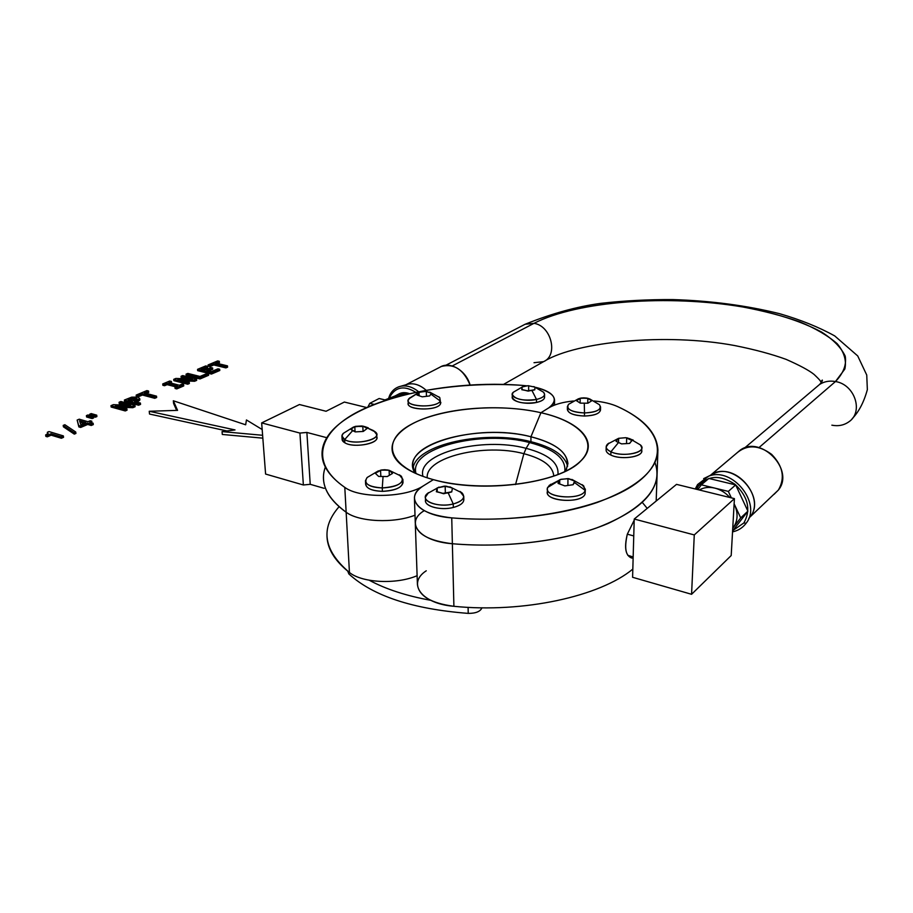 <?xml version="1.0" encoding="UTF-8"?>
<svg xmlns="http://www.w3.org/2000/svg" width="913" height="913" viewBox="0 0 913 913"><rect width="100%" height="100%" fill="white"/><g stroke="black" fill="none" stroke-linecap="round" stroke-linejoin="round"><path stroke-width="1.37" d="M416.054 473.607C408.031 448.157 481.379 429.578 529.586 442.565L526.105 448.329C482.463 436.448 416.054 453.327 423.004 476.392C416.054 453.327 482.463 436.448 526.105 448.329L523.879 453.693C484.746 443.022 425.138 457.036 427.227 477.83C425.138 457.036 484.746 443.022 523.879 453.693L515.537 484.552L523.879 453.693L526.105 448.329L529.586 442.565L530.944 441.687L529.586 442.565C481.379 429.578 408.031 448.157 416.054 473.607M339.088 506.692C320.018 528.536 323.464 550.471 349.439 572.497C362.13 582.951 396.516 584.64 417.115 575.692C396.516 584.64 362.13 582.951 349.439 572.497L346.153 512.25C359.014 521.996 394.017 523.548 415.004 515.183C394.017 523.548 359.014 521.996 346.153 512.25L349.439 572.497C334.181 560.445 326.683 547.743 326.968 534.367M323.476 476.734C323.122 489.174 330.677 501.02 346.153 512.25C326.614 497.768 319.676 482.703 325.348 467.057C319.676 482.703 326.614 497.768 346.153 512.25C330.677 501.02 323.122 489.174 323.476 476.734M529.586 442.565C554.453 449.059 566.197 458.725 564.805 471.565C566.197 458.725 554.453 449.059 529.586 442.565L526.105 448.329L529.586 442.565L530.944 441.687L529.586 442.565M557.946 474.532C559.053 462.971 548.439 454.24 526.105 448.329C548.439 454.24 559.053 462.971 557.946 474.532M523.879 453.693L526.105 448.329L523.879 453.693C543.007 458.748 552.97 466.212 553.769 476.084C552.97 466.212 543.007 458.748 523.879 453.693L515.537 484.552L523.879 453.693M426.245 570.796C406.901 583.27 421.247 603.698 453.898 606.3C523.332 613.331 599.955 596.36 632.835 569.084C599.955 596.36 523.332 613.331 453.898 606.3L452.369 543.737C428.87 540.861 416.511 534.014 415.289 523.206C416.511 534.014 428.87 540.861 452.369 543.737L453.898 606.3C430.81 603.208 418.656 595.869 417.412 584.286L415.324 524.29M452.369 543.737C502.88 548.051 558.094 541.763 597.034 527.794C636.441 512.478 656.458 494.481 657.109 473.824C656.458 494.481 636.441 512.478 597.034 527.794C558.094 541.763 502.88 548.051 452.369 543.737C419.193 541.341 404.619 522.316 424.225 510.664C404.619 522.316 419.193 541.341 452.369 543.737L451.741 517.876C502.618 522.053 558.265 515.936 597.479 502.367C637.148 487.496 657.303 470.058 657.919 450.041C656.972 432.933 643.528 418.439 617.599 406.582C611.276 403.751 603.459 401.88 594.158 400.978C603.459 401.88 611.276 403.751 617.599 406.582C658.524 425.127 671.728 455.279 638.803 481.345C606.3 507.377 525.956 524.142 451.741 517.876L452.369 543.737C507.948 548.508 568.845 540.279 608.012 523.491C647.283 505.037 662.929 484.712 654.963 462.549C662.929 484.712 647.283 505.037 608.012 523.491C568.845 540.279 507.948 548.508 452.369 543.737M634.193 520.239L627.311 534.208C623.933 549.284 625.884 557.215 633.143 558.026L631.648 558.037C625.496 555.675 624.047 547.732 627.311 534.208L634.193 520.239M647.214 508.393L642.33 502.447M433.355 479.645C417.481 475.239 405.965 469.544 398.81 462.56C382.513 446.32 396.881 427.364 428.688 416.933C460.54 406.468 506.293 404.801 540.93 412.722L530.932 436.768C477.408 422.308 396.447 445.635 415.141 473.196L412.733 465.059C411.991 440.306 483.742 424.34 530.932 436.768L530.944 441.687C485.145 429.589 415.655 444.232 413.075 468.335C415.655 444.232 485.145 429.589 530.944 441.687L530.932 436.768L540.93 412.722L548.69 407.906C552.536 405.475 554.488 402.873 554.545 400.111C554.1 394.656 547.914 390.433 535.999 387.432C554.864 392.795 559.098 399.62 548.69 407.906L540.93 412.722C498.772 402.998 440.637 408.043 410.782 424.602C380.344 440.956 387.557 467.239 433.355 479.645L423.518 485.762C405.669 497.836 359.984 498.795 344.794 487.382L346.153 512.25L344.794 487.382C359.984 498.795 405.669 497.836 423.518 485.762C417.663 489.448 414.628 493.522 414.411 497.984C415.632 508.461 428.071 515.103 451.741 517.876C418.245 515.56 403.637 497.06 423.518 485.762L433.355 479.645C478.789 492.324 548.804 485.008 575.247 465.527C602.409 446.24 583.373 422.194 540.93 412.722C579.96 421.292 600.298 442.474 580.805 460.974C560.365 483.354 482.132 493.853 433.355 479.645M520.924 385.275C428.243 378.336 323.27 409.058 322.038 452.974C321.65 465.025 329.239 476.495 344.794 487.382C308.799 462.583 318.979 431.701 358.284 411.546C397.908 391.289 461.658 381.588 520.924 385.275L526.481 385.777M415.004 515.183C394.017 523.548 359.014 521.996 346.153 512.25C359.014 521.996 394.017 523.548 415.004 515.183M530.932 436.768L540.93 412.722L530.932 436.768C554.488 442.771 566.813 451.741 567.909 463.701L565.706 471.119C571.926 456.044 560.331 444.585 530.932 436.768L530.944 441.687L530.932 436.768M567.635 466.212C564.713 455.325 552.491 447.153 530.944 441.687C552.491 447.153 564.713 455.325 567.635 466.212M548.69 407.906L540.93 412.722L548.69 407.906C554.59 404.368 562.83 402.062 573.432 400.99C562.83 402.062 554.59 404.368 548.69 407.906M544.593 394.325L544.582 397.338C544.365 399.563 541.671 401.264 536.502 402.462L536.502 399.438C541.671 398.239 544.365 396.539 544.593 394.325L543.577 392.236C545.985 395.238 543.623 397.634 536.502 399.438L536.502 402.462C523.035 404.128 514.966 402.416 512.273 397.338L512.25 394.325C514.943 399.392 523.023 401.092 536.502 399.438C524.073 402.359 507.411 397.087 513.323 392.236L512.25 394.325M512.798 395.877C508.701 400.659 524.815 405.224 536.502 402.462C543.075 400.841 545.597 398.627 544.057 395.808M527.531 390.81L522.464 389.68L528.182 391.129L534.105 389.783L528.867 390.821L531.948 390.479L536.502 399.438L531.948 390.479L534.79 389.817L534.972 387.112L527.954 385.685L522.053 387.009L521.802 389.714L527.531 390.81L521.802 389.714L522.053 387.009L527.954 385.685L534.972 387.112L534.79 389.817L527.531 390.81M528.638 390.924L528.627 385.72L528.638 390.924M522.065 389.691L522.053 387.009L522.065 389.691M463.758 496.364L463.827 499.833C463.496 503.131 459.992 505.676 453.316 507.457L453.236 503.965C459.912 502.184 463.416 499.651 463.758 496.364L459.969 491.434L462.104 492.963C465.744 497.448 462.788 501.111 453.236 503.965L453.316 507.457C441.184 510.687 424.807 506.601 425.515 500.632L425.412 497.562M428.505 492.655L425.401 497.174C424.705 503.109 441.082 507.183 453.236 503.965C437.841 508.107 419.021 500.495 427.204 493.693L428.505 492.655M425.88 499.08C422.205 505.585 439.838 511.086 453.316 507.457C460.22 505.597 463.724 502.96 463.827 499.537M442.896 493.34L437.099 491.742L443.65 493.75L450.885 491.913L444.483 493.362L448.192 492.883L453.236 503.965L448.192 492.883L451.718 491.924L452.426 488.113L445.909 486.138L451.673 487.713L444.334 486.127L437.156 487.93L436.357 491.73L442.896 493.34L436.357 491.73L437.156 487.93L445.909 486.138L452.426 488.113L451.718 491.924L442.896 493.34M445.35 493.157L445.167 486.138L445.35 493.157M437.27 491.787L437.156 487.93L437.27 491.787M438.708 396.756L439.769 397.577L440.328 401.069L431.256 394.405L431.587 393.241L425.561 391.346L418.839 392.385L408.682 398.97L417.309 393.492L417.161 394.553L418.805 392.407L416.956 394.998L422.24 396.835L429.578 395.945L431.381 393.343L431.256 394.405L440.328 401.069C436.094 408.853 402.382 406.57 408.682 398.97L409.743 397.885L408.122 400.476C407.038 407.369 436.791 407.928 440.328 401.069L440.408 404.105C436.882 410.987 407.141 410.428 408.237 403.512L408.134 400.739M408.704 402.108C402.827 409.697 436.243 411.843 440.408 404.105L440.865 402.507M419.763 392.042L426.314 391.426L426.451 396.151L426.314 391.426L431.587 393.241L429.578 395.945L422.24 396.835L416.956 394.998L419.763 392.042M419.124 395.58L419.021 392.305L419.124 395.58M376.727 434.565L373.988 430.982L375.517 432.077C383.871 438.799 354.963 445.989 344.669 439.598C352.989 444.848 377.457 440.933 376.727 434.565L376.864 437.749C377.594 444.152 353.16 448.078 344.84 442.805L344.669 439.598C341.565 437.726 341.097 435.661 343.265 433.39L341.907 435.992L344.669 439.598L344.84 442.805L342.09 439.187L341.941 436.425M342.489 437.772C341.53 439.644 342.318 441.321 344.84 442.805C354.449 448.854 382.079 442.759 376.304 435.992M375.517 432.077L364.595 426.554L355.614 426.337L361.97 425.972L353.548 426.999L350.98 429.452L352.578 430.719L344.669 439.598L352.578 430.719L354.769 431.472L351.402 429.532L355.214 431.906L363.294 431.438L367.072 428.528L363.237 426.177L373.326 430.537M351.357 428.973L354.792 426.565L355.054 431.758L354.792 426.565L355.614 426.337L363.237 426.177L367.072 428.528L363.294 431.438L355.214 431.906L350.98 429.452L351.357 428.973M363.066 431.404L362.803 426.109L363.066 431.404M402.873 479.348L399.312 474.817L401.366 476.244C404.79 482.692 398.422 486.595 382.262 487.93C394.53 487.337 401.412 484.483 402.873 479.348L403.01 482.737C401.537 487.884 394.667 490.76 382.41 491.354L382.262 487.93C368.293 486.914 363.248 483.445 367.129 477.499L365.451 480.729C366.204 485.111 371.808 487.519 382.262 487.93L382.41 491.354C371.968 490.932 366.375 488.523 365.622 484.118L365.451 480.729M365.976 482.646C364.926 487.804 370.404 490.715 382.41 491.354C396.927 490.372 403.626 486.869 402.496 480.854M389.44 470.412L392.134 472.923L389.109 470.286L381.429 470.001L384.727 469.739L388.219 470.081L380.561 470.184L375.848 472.74L378.45 470.823L375.311 473.254L378.633 476.438L387.272 476.54L392.487 473.448L389.452 470.423L392.487 473.448L387.272 476.54L378.633 476.438L375.311 473.254L381.429 470.001L389.109 470.286L401.366 476.244M382.262 487.93L383.049 476.609L382.262 487.93M389.303 475.125L389.109 470.286L389.303 475.125M380.824 476.266L380.561 470.184L380.824 476.266M585.347 489.277L585.107 493.819L585.347 489.254L582.06 484.62L583.704 485.899L585.153 490.372L585.107 493.819C582.916 503.554 546.134 501.967 547.366 492.221L547.378 488.786C546.145 498.487 582.962 500.073 585.153 490.372C582.585 500.883 542.505 497.733 547.64 487.485L547.378 488.786M550.699 484.267L547.64 487.485L559.566 479.953L558.288 482.84L558.151 481.402L558.128 483.411L564.839 485.899L573.136 484.712L574.505 481.231L574.688 482.669L573.296 484.13L574.688 482.669L585.153 490.372L574.688 482.669L574.665 481.06L568.651 478.663L573.969 480.603L568.651 478.663L560.981 479.302L547.64 487.485L550.699 484.267M547.629 490.909C542.493 501.203 582.54 504.375 585.107 493.819M560.571 479.451L567.954 478.606L567.897 485.26L567.954 478.606L574.665 481.06L573.136 484.712L564.839 485.899L558.128 483.411L559.566 479.953L560.571 479.451M559.703 483.799L559.726 479.77L559.703 483.799M641.793 447.712L640.435 444.951C648.675 451.969 623.317 457.961 610.911 451.775C620.943 456.774 642.547 453.898 641.793 447.712L641.702 450.976C642.455 457.173 620.863 460.072 610.843 455.051L610.911 451.775C606.095 449.379 604.977 446.834 607.567 444.117L608.857 443.147L606.175 446.822C606.221 448.66 607.796 450.314 610.911 451.775L610.843 455.051C607.727 453.59 606.152 451.924 606.106 450.063L606.175 446.822M606.106 450.006C606.118 451.878 607.693 453.567 610.843 455.051C622.118 460.723 645.97 456.203 641.28 449.39M631.922 440.488L629.924 442.908L632.184 440.363L627.231 437.909L633.268 440.134L625.839 437.692L618.637 438.308L616.058 441.333L621.559 443.889L629.662 443.41L631.922 440.488L629.662 443.41L621.559 443.889L616.058 441.333L618.637 438.308L618.546 442.303L618.637 438.308L625.839 437.692L631.922 440.488M610.911 451.775L618.398 442.657L610.911 451.775M626.523 443.41L626.66 437.829L626.523 443.41M600.56 406.981L599.464 404.733C602.135 409.423 597.148 412.162 584.503 412.938C594.283 412.585 599.636 410.599 600.56 406.981L600.503 410.051C599.579 413.692 594.226 415.689 584.457 416.031L584.503 412.938C571.161 412.037 565.843 409.172 568.548 404.322L567.407 406.525C568.422 410.382 574.117 412.516 584.503 412.938L584.457 416.031C574.083 415.609 568.388 413.463 567.384 409.595L567.407 406.525M567.909 408.077C566.585 412.665 572.097 415.312 584.457 416.031C596.132 415.426 601.325 412.916 600.012 408.522M588.223 398.388L591.316 400.351L587.036 398.125L580.976 398.068L583.829 397.851L587.036 398.125L579.801 398.308L576.388 400.647L580.257 403.135L587.949 403.204L591.715 400.784L588.223 398.388L591.715 400.784L587.949 403.204L580.257 403.135L576.388 400.647L580.976 398.068L588.223 398.388M584.503 412.938L584.286 403.249L584.503 412.938M587.744 403.158L587.812 398.308L587.744 403.158M580.132 402.998L580.189 398.239L580.132 402.998M369.24 580.234C385.731 589.136 406.205 595.824 430.662 600.298C406.205 595.824 385.731 589.136 369.24 580.234M348.869 573.946C372.938 595.949 412.722 609.097 468.221 613.388C475.764 613.41 480.341 611.55 481.973 607.796C480.341 611.55 475.764 613.41 468.221 613.388L468.095 607.339L468.221 613.388C412.722 609.097 372.938 595.949 348.869 573.946L348.766 571.972L348.869 573.946L347.75 571.161M61.376 438.263L61.182 436.825L63.351 435.9L63.545 437.327L61.376 438.263L51.196 435.181L47.305 436.825L45.844 436.38L45.65 434.953L45.844 436.38L47.305 436.825L47.111 435.398L47.305 436.825L51.196 435.181L51.002 433.755L51.196 435.181L61.376 438.263L63.545 437.327L63.351 435.9L48.982 431.575L47.35 432.26L47.544 433.686L47.35 432.26L48.149 433.435L45.65 434.953L47.111 435.398L51.002 433.755L61.182 436.825L61.376 438.263M63.351 435.9L61.182 436.825L51.002 433.755L47.111 435.398L45.65 434.953L48.149 433.435L47.35 432.26L48.982 431.575L63.351 435.9M74.307 434.132L74.113 432.705L75.733 432.009L75.927 433.435L74.307 434.132L63.408 426.816L63.214 425.401L63.408 426.816L74.307 434.132L75.927 433.435L75.733 432.009L64.857 424.716L63.214 425.401L74.113 432.705L74.307 434.132M75.733 432.009L74.113 432.705L63.214 425.401L64.857 424.716L75.733 432.009M91.243 425.481L91.06 424.077L93.126 423.198L93.297 424.602L91.243 425.481L87.705 424.454L80.686 427.444L78.872 426.919L77.148 420.06L78.872 426.919L78.689 425.504L78.872 426.919L80.686 427.444L80.504 426.04L80.686 427.444L87.705 424.454L87.522 423.05L87.705 424.454L91.243 425.481L93.297 424.602L93.126 423.198L89.588 422.171L91.848 421.213L91.654 422.776L91.848 421.213L90.204 420.745L87.945 421.703L79.237 419.181L77.148 420.06L78.689 425.504L80.504 426.04L87.522 423.05L91.06 424.077L91.243 425.481M80.8 424.728L79.534 420.733L85.89 422.571L80.8 424.728L85.89 422.571L79.534 420.733L80.8 424.728M83.996 423.381L80.002 422.217L83.996 423.381M93.126 423.198L91.06 424.077L87.522 423.05L80.504 426.04L78.689 425.504L77.148 420.06L79.237 419.181L87.945 421.703L90.204 420.745L91.848 421.213L89.588 422.171L93.126 423.198M86.587 416.99L86.415 415.598L91.939 417.184L92.11 418.576L86.587 416.99L92.11 418.576L91.939 417.184L93.48 416.533L93.651 417.926L92.11 418.576L93.651 417.926L93.48 416.533L87.956 414.959L86.415 415.598L86.587 416.99M91.939 417.184L86.415 415.598L87.956 414.959L93.48 416.533L91.939 417.184M89.851 415.495L89.691 414.228L95.214 415.803L95.386 417.195L93.491 416.648L95.386 417.195L95.214 415.803L96.721 415.164L96.892 416.556L95.386 417.195L96.892 416.556L96.721 415.164L91.197 413.589L89.691 414.228L89.851 415.495M95.214 415.803L89.691 414.228L91.197 413.589L96.721 415.164L95.214 415.803M125.241 410.941L125.081 409.56L126.884 408.796L127.044 410.177L125.241 410.941L111.146 407.027L110.987 405.657L111.146 407.027L125.241 410.941L127.044 410.177L126.884 408.796L115.323 405.589L132.636 406.342L132.796 407.712L121.167 407.209L132.796 407.712L132.636 406.342L134.941 405.361L135.09 406.73L132.796 407.712L135.09 406.73L134.941 405.361L120.881 401.503L119.067 402.268L119.226 403.626L119.067 402.268L130.582 405.429L113.36 404.653L110.987 405.657L125.081 409.56L125.241 410.941M124.819 405.167L119.226 403.626L124.819 405.167M126.884 408.796L125.081 409.56L110.987 405.657L113.36 404.653L130.582 405.429L119.067 402.268L120.881 401.503L134.941 405.361L132.636 406.342L115.323 405.589L126.884 408.796M138.582 405.235L138.434 403.866L140.397 403.032L140.545 404.402L138.582 405.235L124.533 401.4L124.385 400.042L124.533 401.4L138.582 405.235L140.545 404.402L140.397 403.032L134.439 401.412L136.608 400.487L136.756 401.857L136.608 400.487L138.696 399.54L138.844 400.898L136.756 401.857L138.844 400.898L138.696 399.54L139.723 398.616L139.872 399.974L138.844 400.898L139.872 399.974L139.723 398.616L137.966 397.109L131.677 397.155L124.385 400.042L138.434 403.866L138.582 405.235M130.673 398.57L132.077 398.068L132.225 399.426L130.833 399.928L130.673 398.57L130.833 399.928L130.114 400.236L132.225 399.426L132.077 398.068L133.389 397.783L133.538 399.141L132.225 399.426L133.538 399.141L133.389 397.783L134.645 397.737L134.793 399.095L133.538 399.141L134.793 399.095L134.645 397.737L135.946 397.965L136.094 399.312L134.793 399.095L136.094 399.312L135.946 397.965L137.03 398.798L132.716 400.944L128.06 399.677L130.673 398.57L128.06 399.677L132.716 400.944L136.904 398.365L134.645 397.737L130.673 398.57M140.397 403.032L138.434 403.866L124.385 400.042L131.677 397.155L137.966 397.109L139.723 398.616L134.439 401.412L140.397 403.032M154.754 398.319L154.605 396.972L156.522 396.151L156.659 397.509L154.754 398.319L142.439 395.032L138.023 396.893L136.334 396.436L136.185 395.089L136.334 396.436L138.023 396.893L137.874 395.534L138.023 396.893L142.439 395.032L142.291 393.686L142.439 395.032L154.754 398.319L156.659 397.509L156.522 396.151L144.22 392.875L148.579 391.038L148.716 392.385L146.263 393.423L148.716 392.385L148.579 391.038L146.902 390.593L136.185 395.089L137.874 395.534L142.291 393.686L154.605 396.972L154.754 398.319M156.522 396.151L154.605 396.972L142.291 393.686L137.874 395.534L136.185 395.089L146.902 390.593L148.579 391.038L144.22 392.875L156.522 396.151M174.954 387.123L175.079 388.459L174.954 387.123L176.643 387.569L176.78 388.904L175.079 388.459L176.78 388.904L176.643 387.569L183.616 384.59L183.741 385.925L176.78 388.904L183.741 385.925L183.616 384.59L181.927 384.156L179.37 385.24L168.837 382.524L171.404 381.451L171.53 382.775L170.868 383.049L171.404 381.451L169.727 381.018L162.731 383.951L162.868 385.286L162.731 383.951L164.408 384.396L164.545 385.72L162.868 385.286L164.545 385.72L164.408 384.396L166.988 383.3L167.125 384.635L164.545 385.72L167.125 384.635L166.988 383.3L177.521 386.028L174.954 387.123L177.521 386.028L166.988 383.3L164.408 384.396L162.731 383.951L169.727 381.018L171.404 381.451L168.837 382.524L179.37 385.24L181.927 384.156L183.616 384.59L176.643 387.569L174.954 387.123M175.627 386.838L167.125 384.635L175.627 386.838M187.713 384.225L187.587 382.901L189.231 382.193L189.356 383.517L187.713 384.225L173.847 380.664L173.721 379.351L173.847 380.664L187.713 384.225L189.356 383.517L189.231 382.193L177.852 379.294L194.458 379.968L194.583 381.28L183.958 380.858L194.583 381.28L194.458 379.968L196.557 379.078L196.672 380.39L194.583 381.28L196.672 380.39L196.557 379.078L182.714 375.574L181.071 376.27L181.196 377.583L181.071 376.27L192.403 379.135L175.878 378.439L173.721 379.351L187.587 382.901L187.713 384.225M186.332 378.884L181.196 377.583L186.332 378.884M189.231 382.193L187.587 382.901L173.721 379.351L175.878 378.439L192.403 379.135L181.071 376.27L182.714 375.574L196.557 379.078L194.458 379.968L177.852 379.294L189.231 382.193M200.004 378.963L199.879 377.651L208.484 373.988L208.598 375.289L200.004 378.963L186.184 375.483L186.058 374.17L186.184 375.483L200.004 378.963L208.598 375.289L208.484 373.988L206.806 373.565L199.981 376.464L187.85 373.428L186.058 374.17L199.879 377.651L200.004 378.963M208.484 373.988L199.879 377.651L186.058 374.17L187.85 373.428L199.981 376.464L206.806 373.565L208.484 373.988M211.451 374.068L211.325 372.766L219.668 369.217L219.782 370.507L211.451 374.068L197.676 370.655L197.55 369.354L197.676 370.655L211.451 374.068L219.782 370.507L219.668 369.217L217.99 368.806L211.405 371.602L206.726 370.45L212.603 367.962L212.729 369.251L208.735 370.952L212.729 369.251L212.603 367.962L210.96 367.562L205.083 370.039L200.974 369.023L207.422 366.318L207.548 367.608L202.983 369.525L207.548 367.608L207.422 366.318L205.767 365.908L197.55 369.354L211.325 372.766L211.451 374.068M219.668 369.217L211.325 372.766L197.55 369.354L205.767 365.908L207.422 366.318L200.974 369.023L205.083 370.039L210.96 367.562L212.603 367.962L206.726 370.45L211.405 371.602L217.99 368.806L219.668 369.217M225.876 367.905L225.773 366.604L227.485 365.873L227.588 367.163L225.876 367.905L213.813 364.96L209.864 366.627L208.21 366.227L208.096 364.938L208.21 366.227L209.864 366.627L209.75 365.337L209.864 366.627L213.813 364.96L213.699 363.671L213.813 364.96L225.876 367.905L227.588 367.163L227.485 365.873L215.422 362.952L219.325 361.308L219.44 362.598L217.431 363.442L219.44 362.598L219.325 361.308L217.682 360.92L208.096 364.938L209.75 365.337L213.699 363.671L225.773 366.604L225.876 367.905M227.485 365.873L225.773 366.604L213.699 363.671L209.75 365.337L208.096 364.938L217.682 360.92L219.325 361.308L215.422 362.952L227.485 365.873M262.168 429.521L246.442 419.957L245.665 424.796L173.322 400.773L173.607 403.5L173.322 400.773L177.579 410.359L149.23 411.272L149.527 414.046L149.23 411.272L235.018 429.92L222.053 431.609L222.304 434.462L222.053 431.609L262.613 435.284L222.053 431.609L235.018 429.92L149.23 411.272L177.579 410.359L173.322 400.773L245.665 424.796L246.442 419.957L262.168 429.521M176.643 410.382L173.607 403.5L176.643 410.382M226.995 430.97L149.527 414.046L226.995 430.97M262.841 438.16L222.304 434.462L262.841 438.16M426.131 390.262C419.489 384.419 412.881 382.547 406.308 384.647L408.328 384.076C414.388 383.015 420.334 385.081 426.131 390.262M439.94 367.197L441.39 366.444C454.081 363.294 463.656 369.537 470.127 385.172C466.235 370.461 449.732 360.772 439.94 367.197M418.531 391.688C412.653 386.975 406.753 385.149 400.83 386.222L398.81 386.781L400.83 386.222C406.753 385.149 412.653 386.975 418.531 391.688M415.666 392.282C404.539 385.377 396.071 386.69 390.239 396.208L389.794 395.101L390.239 396.208L389.429 398.171L390.239 396.208C396.071 386.69 404.539 385.377 415.666 392.282M390.193 394.77L389.794 395.101C392.168 390.319 395.854 387.363 400.83 386.222L408.328 384.076M398.365 394.233L409.492 393.64C404.562 391.894 400.339 392.464 396.835 395.34M402.656 395.295L394.815 396.071L402.656 395.295M385.937 400.145L379.135 398.513L369.765 403.352L367.928 406.97L369.765 403.352L379.135 398.513L385.937 400.145M306.882 432.442L326.831 437.715L306.882 432.442L310.226 484.312L306.882 432.442L299.921 433.07L306.882 432.442M324.183 488.341L310.226 484.312L303.367 484.986L299.921 433.07L303.367 484.986L265.592 474.052L261.666 422.902L299.921 433.07L261.666 422.902L299.441 404.539L326.055 411.261L299.441 404.539L261.666 422.902L265.592 474.052L303.367 484.986L310.226 484.312L324.183 488.341M344.361 402.051L326.055 411.261L344.361 402.051L366.638 407.529L344.361 402.051M374.102 404.402L369.765 403.352L374.102 404.402M743.89 522.944L732.968 530.453L743.89 522.944L746.081 523.286L743.89 522.944C751.125 509.796 748.215 496.957 735.159 484.415C720.3 474.623 708.032 475.194 698.331 486.115C708.032 475.194 720.3 474.623 735.159 484.415C748.215 496.957 751.125 509.796 743.89 522.944M696.539 489.3L698.331 486.115L696.539 489.3M747.907 511.154L735.661 484.906L708.842 478.446L701.321 484.814L697.817 489.608L701.321 484.814L708.842 478.446L735.661 484.906L747.907 511.154L733.093 530.339L747.907 511.154L740.705 517.899L747.907 511.154M778.412 490.007L750.166 516.838C767.114 496.295 731.598 459.342 710.531 475.216L715.199 472.945C737.499 463.758 765.356 498.544 750.166 516.838L778.412 490.007C785.294 478.013 783.034 466.132 771.633 454.366C758.543 444.779 746.845 444.391 736.563 453.225L740.135 450.212C760.769 434.645 795.029 469.955 778.412 490.007L774.156 494.253M697.658 484.449L698.331 486.115L697.6 484.529L708.614 476.209C732.431 466.395 762.321 503.736 746.081 523.286C762.321 503.736 732.431 466.395 708.614 476.209L703.638 478.629M746.035 523.343L745.407 524.153C742.098 528.159 737.807 530.738 732.534 531.868M713.019 473.824L712.448 474.304L713.019 473.824M733.23 527.611L740.705 517.899L734.12 503.793L740.705 517.899L733.527 527.212C737.864 520.707 738.206 513.197 734.531 504.661L734.12 503.828L734.531 504.661C738.206 513.197 737.864 520.707 733.527 527.212L732.74 528.205M728.334 491.411L735.661 484.906L728.334 491.411L701.321 484.814L728.334 491.411L731.359 497.87L728.334 491.411M732.762 527.851L733.527 527.212L732.762 527.851M729.852 497.505C725.584 492.712 720.551 489.573 714.765 488.09C720.551 489.573 725.584 492.712 729.852 497.505M699.29 489.973C703.82 487.394 708.979 486.766 714.765 488.09C708.979 486.766 703.82 487.394 699.29 489.973M731.199 555.538L734.417 498.624L676.522 484.369L634.227 519.041L632.595 577.29L691.575 594.295L694.268 534.927L734.417 498.624L731.199 555.538L691.575 594.295L731.199 555.538M734.417 498.624L694.268 534.927L634.227 519.041L676.522 484.369L734.417 498.624M632.595 577.29L634.227 519.041L694.268 534.927L691.575 594.295L632.595 577.29M627.322 534.185L633.759 535.931L627.322 534.185M758.988 447.587L835.463 381.543C854.785 384.384 863.869 411.98 848.85 421.829C863.869 411.98 854.785 384.384 835.463 381.543L844.856 369.035C846.671 360.395 844.103 351.939 837.153 343.676C827.977 335.699 815.56 328.44 799.902 321.912C782.806 315.921 763.816 310.945 742.942 307.008C668.419 294.34 577.849 300.856 533.979 323.339L525.112 324.263L533.979 323.339L452.277 365.942L533.979 323.339C577.849 300.856 668.419 294.34 742.942 307.008C774.989 312.851 801.215 321.205 821.643 332.092C833.375 339.636 841.227 347.67 845.221 356.173C846.671 364.812 843.418 373.269 835.463 381.543L758.988 447.587M831.869 425.184C838.26 426.417 843.92 425.298 848.85 421.829M816.348 387.203L819.566 384.476C824.211 381.463 829.506 380.493 835.463 381.543C829.506 380.493 824.211 381.463 819.566 384.476L816.348 387.203M534.002 362.712L543.543 361.662C558.596 355.511 551.281 325.736 533.979 323.339C551.281 325.736 558.596 355.511 543.543 361.662L503.303 384.533M656.185 501.054L657.052 475.468M398.81 462.56L407.951 469.442M412.733 465.059L412.79 466.532M554.522 405.075L554.545 400.111M657.109 473.824L657.862 451.627M415.289 523.206L414.445 499.023M518.949 439.336L518.949 440.431M523.023 386.576L513.323 392.236M533.831 386.576L543.577 392.236M439.027 487.086L427.204 493.693M449.904 486.857L462.104 492.963M429.738 392.111L439.769 397.577M409.252 398.319L418.839 392.385M353.548 426.999L343.265 433.39M364.595 426.554L368.259 427.843M378.45 470.823L367.129 477.499M560.981 479.302L549.09 485.476M571.903 479.428L583.704 485.899M640.435 444.951L629.673 438.617M618.466 438.388L607.567 444.117M589.524 398.833L599.464 404.733M578.625 398.684L568.548 404.322M405.92 384.761L441.39 366.444M389.794 395.101L388.504 398.536M395.055 395.957L399.552 393.617M384.966 399.917L396.242 395.512M715.199 472.945L708.614 476.209L697.6 484.529L695.238 488.98M748.774 518.356L749.596 517.58M710.531 475.216L740.135 450.212M633.165 556.987L627.767 555.275M852.194 418.656C858.836 411.866 863.892 402.199 867.35 389.657L866.745 375.049L857.718 355.933L834.733 335.927C818.824 327.139 800.45 319.721 779.611 313.695C746.366 305.456 710.736 300.754 672.721 299.578C647.842 299.464 623.841 300.719 600.697 303.367C576.913 306.585 551.714 313.547 525.112 324.263L445.806 365.291M744.529 448.021L819.566 384.476C821.791 382.091 822.704 380.618 822.293 380.07L820.833 381.828C820.365 381.178 821.072 381.029 814.042 374.41C809.066 370.393 799.754 365.383 786.116 359.368C771.599 354.096 754.423 349.485 734.577 345.536C665.303 332.594 576.993 341.884 545.015 360.829"/></g></svg>
